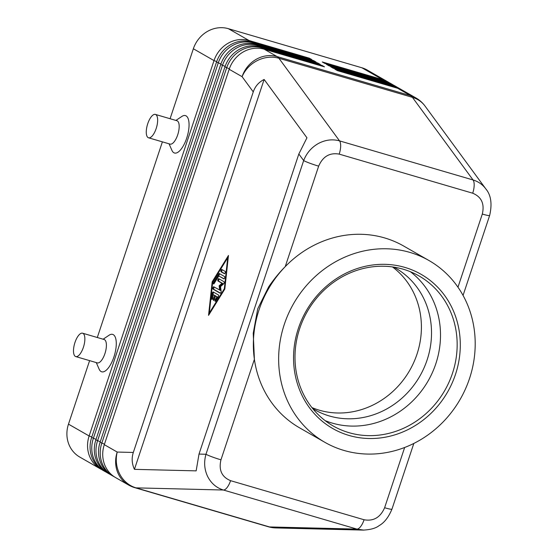 <?xml version="1.0" encoding="UTF-8"?>
<svg xmlns="http://www.w3.org/2000/svg" width="558" height="558" viewBox="0 0 558 558"><rect width="100%" height="100%" fill="white"/><g stroke="black" fill="none" stroke-linecap="round" stroke-linejoin="round"><path stroke-width="0.84" d="M393.76 267.115A81.559 74.793 -60.2 0 1 395.538 268.098A81.559 74.793 -60.2 0 1 427.1 359.973A81.559 74.793 -60.2 0 1 329.359 415.975A81.559 74.793 -60.2 0 1 314.475 409.642A81.559 74.793 -60.2 0 1 312.724 408.609M220.961 459.82A12.178 1.046 -161.6 0 1 212.117 456.883A12.178 1.046 -161.6 0 1 205.979 454.254C203.789 462.024 204.333 469.411 207.611 476.413C211.098 483.284 216.364 487.818 223.416 490.022A12.178 4.743 -73.7 0 0 227.183 487.427A12.178 4.743 -73.7 0 0 230.566 480.668C221.763 476.999 218.562 470.052 220.961 459.82L254.392 359.331L253.234 333.266L257.733 308.783L268.684 286.826C274.097 278.972 279.614 272.241 285.229 266.633A104.751 96.06 -60.2 0 1 403.692 246.043L428.976 260.523A104.751 96.06 -60.2 0 1 469.515 378.526A104.751 96.06 -60.2 0 1 324.868 442.32A104.751 96.06 -60.2 0 1 284.329 324.31A104.751 96.06 -60.2 0 1 428.976 260.523M298.837 153.994L303.671 160.578A12.178 1.046 18.4 0 0 309.809 163.208A12.178 1.046 18.4 0 0 318.653 166.144C322.88 156.449 329.729 152.439 339.194 154.12A12.178 4.743 -73.7 0 0 340.666 146.266A12.178 4.743 -73.7 0 0 339.557 140.888C332.429 138.935 325.356 139.807 318.346 143.518C311.434 147.452 306.544 153.136 303.671 160.578L205.979 454.254L199.011 454.079L196.151 470.868L134.436 469.341C131.869 463.747 131.5 458.118 133.32 452.454L253.262 91.896C255.194 86.274 258.821 82.131 264.136 79.466L306.949 137.798L298.837 153.994L199.011 454.079M133.32 452.454L117.215 452.057A29.232 26.805 -60.2 0 0 118.282 473.819A29.232 26.805 -60.2 0 0 128.528 484.993L115.618 477.599A29.232 26.805 -60.2 0 1 105.371 466.418A29.232 26.805 -60.2 0 1 104.304 444.663L229.178 69.276A29.232 26.805 -60.2 0 1 243.246 51.95A29.232 26.805 -60.2 0 1 264.213 49.209L324.505 66.855L321.98 65.412L261.681 47.758A29.232 26.805 119.8 0 0 240.721 50.506A29.232 26.805 119.8 0 0 226.653 67.832L101.779 443.219A29.232 26.805 119.8 0 0 102.846 464.974A29.232 26.805 119.8 0 0 113.093 476.148L111.405 475.179A29.232 26.805 -60.2 0 1 101.158 464.005A29.232 26.805 -60.2 0 1 100.091 442.25L224.965 66.862A29.232 26.805 -60.2 0 1 239.033 49.536A29.232 26.805 -60.2 0 1 260 46.795L320.292 64.442L317.76 62.998L257.468 45.344A29.232 26.805 119.8 0 0 236.508 48.093A29.232 26.805 119.8 0 0 222.44 65.419L97.559 440.799A29.232 26.805 119.8 0 0 98.633 462.561A29.232 26.805 119.8 0 0 108.873 473.735L107.192 472.765A29.232 26.805 -60.2 0 1 96.946 461.592A29.232 26.805 -60.2 0 1 95.878 439.837L220.752 64.449A29.232 26.805 -60.2 0 1 234.82 47.123A29.232 26.805 -60.2 0 1 255.787 44.382L316.079 62.029L313.547 60.585L253.255 42.931A29.232 26.805 119.8 0 0 232.288 45.679A29.232 26.805 119.8 0 0 218.22 63.005L93.346 438.386A29.232 26.805 119.8 0 0 94.414 460.148A29.232 26.805 119.8 0 0 104.66 471.322L102.972 470.352A29.232 26.805 -60.2 0 1 92.733 459.178A29.232 26.805 -60.2 0 1 91.665 437.423L216.539 62.036A29.232 26.805 -60.2 0 1 230.607 44.71A29.232 26.805 -60.2 0 1 251.567 41.969L311.859 59.615L309.334 58.172L249.042 40.518A29.232 26.805 119.8 0 0 228.076 43.266A29.232 26.805 119.8 0 0 214.007 60.592L89.134 435.972A29.232 26.805 119.8 0 0 90.201 457.734A29.232 26.805 119.8 0 0 100.447 468.908A29.232 26.805 119.8 0 0 101.73 469.592M249.063 41.369L249.042 40.518L228.389 28.688A29.232 26.805 119.8 0 0 207.423 31.436A29.232 26.805 119.8 0 0 193.354 48.762L214.007 60.592L216.692 61.589M91.812 436.97L89.134 435.972L68.481 424.15A29.232 26.805 119.8 0 0 69.548 445.905A29.232 26.805 119.8 0 0 79.794 457.079L100.447 468.908M389.121 82.633A29.232 26.805 119.8 0 0 387.88 81.873A29.232 26.805 119.8 0 0 382.544 79.599L322.252 61.952L324.784 63.403L385.076 81.05A29.232 26.805 -60.2 0 1 390.412 83.316L392.093 84.286A29.232 26.805 119.8 0 0 386.757 82.019L326.465 64.365L328.997 65.816L389.289 83.463A29.232 26.805 -60.2 0 1 394.625 85.73L396.306 86.699A29.232 26.805 119.8 0 0 390.977 84.432L330.685 66.779L333.21 68.229L393.502 85.876A29.232 26.805 -60.2 0 1 398.837 88.15L400.525 89.113A29.232 26.805 119.8 0 0 395.19 86.846L334.898 69.192L337.423 70.643L397.715 88.29A29.232 26.805 -60.2 0 1 403.05 90.563L415.961 97.957A29.232 26.805 -60.2 0 0 410.632 95.683L277.124 56.602L264.213 49.209M155.382 114.418L176.914 120.723A12.178 4.743 106.3 0 1 177.709 134.827A12.178 4.743 106.3 0 1 170.071 144.103L148.54 137.798A12.178 4.743 106.3 0 1 147.744 123.695A12.178 4.743 106.3 0 1 155.382 114.418A12.178 4.743 106.3 0 1 156.177 128.521A12.178 4.743 106.3 0 1 148.54 137.798M175.903 120.43L181.831 116.455A19.488 7.589 106.3 0 1 188.625 120.242A19.488 7.589 106.3 0 1 186.693 138.168A19.488 7.589 106.3 0 1 171.913 150.353L169.06 143.811M75.762 356.583A12.178 4.743 -73.7 0 0 83.393 347.306A12.178 4.743 -73.7 0 0 82.598 333.203A12.178 4.743 -73.7 0 0 74.967 342.479A12.178 4.743 -73.7 0 0 75.762 356.583L97.294 362.888A12.178 4.743 -73.7 0 0 104.925 353.612A12.178 4.743 -73.7 0 0 104.137 339.508L82.605 333.203M103.125 339.215L109.054 335.239A19.488 7.589 106.3 0 1 115.841 339.027A19.488 7.589 106.3 0 1 113.916 356.953A19.488 7.589 106.3 0 1 99.129 369.138L96.283 362.588M392.448 266.919A81.559 74.793 -60.2 0 1 416.986 354.184A81.559 74.793 -60.2 0 1 311.901 407.57M339.194 154.12L472.703 193.208C481.505 196.876 484.707 203.823 482.307 214.056A12.178 1.046 18.4 0 0 488.682 215.576A12.178 1.046 18.4 0 0 489.645 215.486A12.178 1.046 18.4 0 0 489.652 215.437M413.82 443.443L391.953 509.161A12.178 1.046 -161.6 0 1 390.991 509.252A12.178 1.046 -161.6 0 1 384.615 507.731C380.389 517.426 373.539 521.437 364.074 519.756L230.566 480.668M324.868 442.32L299.576 427.833A104.751 96.06 -60.2 0 1 254.392 359.331A104.751 96.06 -60.2 0 1 259.045 309.829A104.751 96.06 -60.2 0 1 285.229 266.633L318.653 166.144M298.37 328.425A88.868 81.496 -60.2 0 1 404.871 267.408A88.868 81.496 -60.2 0 1 455.474 374.418A88.868 81.496 -60.2 0 1 348.973 435.435A88.868 81.496 -60.2 0 1 298.37 328.425M299.681 328.571A86.427 79.264 -60.2 0 1 419.03 275.938A86.427 79.264 -60.2 0 1 452.475 373.302A86.427 79.264 -60.2 0 1 333.126 425.935A86.427 79.264 -60.2 0 1 299.681 328.571M410.388 271.718A86.427 79.264 -60.2 0 1 435.819 363.76A86.427 79.264 -60.2 0 1 332.24 423.103A86.427 79.264 -60.2 0 1 325.112 420.613M401.767 89.873A29.232 26.805 119.8 0 0 400.525 89.113M397.554 87.46A29.232 26.805 119.8 0 0 396.306 86.699M393.334 85.046A29.232 26.805 119.8 0 0 392.093 84.286M228.389 28.688L361.891 67.776L382.544 79.599L382.565 80.317M387.88 81.873L367.227 70.043A29.232 26.805 119.8 0 0 361.891 67.776M321.994 66.123L321.98 65.412M113.093 476.148A29.232 26.805 119.8 0 0 114.376 476.832M317.781 63.71L317.76 62.998M108.873 473.735A29.232 26.805 119.8 0 0 110.163 474.419M313.568 61.296L313.547 60.585M104.66 471.322A29.232 26.805 119.8 0 0 105.943 472.005M309.355 58.883L309.334 58.172M68.481 424.15L89.608 360.635M97.301 337.506L162.392 141.858M170.085 118.721L193.354 48.762M214.635 295.531L213.163 294.687L212.814 297.916A1.221 0.474 106.3 0 1 211.914 299.451A1.221 0.474 106.3 0 1 211.698 298.649L212.263 293.487A1.221 0.474 106.3 0 1 213.163 291.953A1.221 0.474 106.3 0 1 213.198 291.967L218.45 294.973A1.221 0.474 106.3 0 1 218.241 296.912L215.737 300.957A1.221 0.474 106.3 0 1 215.221 301.341A1.221 0.474 106.3 0 1 214.997 300.595A1.221 0.474 106.3 0 1 215.388 299.388L216.95 296.856L215.479 296.012L214.328 299.472A1.221 0.474 106.3 0 1 213.568 300.399A1.221 0.474 106.3 0 1 213.491 298.983L214.635 295.531L215.5 295.782L214.349 299.241A1.221 0.474 -73.7 0 0 214.23 299.73M213.163 294.687L215.5 295.782M213.756 292.287A1.221 0.474 -73.7 0 0 213.121 293.738L212.577 298.795M215.479 296.012L217.815 297.107L216.246 299.639A1.221 0.474 -73.7 0 0 215.869 300.734M216.95 296.856L217.815 297.107M225.153 271.397A1.221 0.474 106.3 0 1 225.209 272.736A1.221 0.474 106.3 0 1 224.428 273.72A1.221 0.474 106.3 0 1 224.386 273.699L221.052 271.788A1.221 0.474 106.3 0 1 220.996 270.449A1.221 0.474 106.3 0 1 221.777 269.465A1.221 0.474 106.3 0 1 221.819 269.486L225.153 271.397M222.37 269.8A1.221 0.474 -73.7 0 0 221.777 271A1.221 0.474 -73.7 0 0 221.91 272.039L224.693 273.636M224.337 288.751L227.699 257.775L212.675 282.069L209.313 313.045L224.337 288.751L224.839 288.898M209.313 313.045L209.871 313.212M227.699 257.775L228.201 257.922M212.186 281.79L228.466 255.466L224.825 289.03L208.546 315.354L212.186 281.79L212.744 281.957M209.675 313.15L209.62 313.61M228.25 257.461L227.999 257.866M218.806 275.987L214.112 283.576A1.221 0.474 106.3 0 1 213.595 283.966A1.221 0.474 106.3 0 1 213.379 283.213A1.221 0.474 106.3 0 1 213.763 282.006L218.771 273.908A1.221 0.474 106.3 0 1 219.287 273.525A1.221 0.474 106.3 0 1 219.329 273.546L224.574 276.552A1.221 0.474 106.3 0 1 224.63 277.891A1.221 0.474 106.3 0 1 223.849 278.867A1.221 0.474 106.3 0 1 223.814 278.854L218.806 275.987L224.114 278.784M219.887 273.859A1.221 0.474 -73.7 0 0 219.636 274.166L214.628 282.264A1.221 0.474 -73.7 0 0 214.251 283.352M221.979 283.29L217.983 281.002A1.221 0.474 106.3 0 1 217.927 279.663A1.221 0.474 106.3 0 1 218.708 278.679A1.221 0.474 106.3 0 1 218.75 278.7L224.016 281.713A1.221 0.474 106.3 0 1 224.156 282.732A1.221 0.474 106.3 0 1 223.577 283.931L220.549 286.582L221.128 291.297A1.221 0.474 106.3 0 1 220.87 292.622A1.221 0.474 106.3 0 1 220.229 293.243A1.221 0.474 106.3 0 1 220.187 293.229L212.996 289.107A1.221 0.474 106.3 0 1 212.94 287.768A1.221 0.474 106.3 0 1 213.721 286.791A1.221 0.474 106.3 0 1 213.763 286.805L220.543 290.446L219.998 286.024L219.141 285.773L221.979 283.29L222.844 283.541L219.998 286.024M214.314 287.126A1.221 0.474 -73.7 0 0 213.721 288.319A1.221 0.474 -73.7 0 0 213.854 289.358L220.494 293.159M219.685 290.195L219.141 285.773M219.308 279.014A1.221 0.474 -73.7 0 0 218.715 280.214A1.221 0.474 -73.7 0 0 218.848 281.253L222.844 283.541M264.136 79.466L134.436 469.341M364.074 519.756A12.178 4.743 106.3 0 1 360.684 526.508A12.178 4.743 106.3 0 1 356.925 529.103L269.521 526.94L136.012 487.859L223.416 490.022L356.925 529.103L363.718 530.1M486.464 189.811L485.788 188.848C482.537 184.51 478.297 181.552 473.065 179.969L339.557 140.888L278.923 58.262A29.232 11.383 -73.7 0 0 278.072 57.3A29.232 11.383 -73.7 0 0 277.124 56.602A29.232 26.805 -60.2 0 0 256.164 59.35A29.232 26.805 -60.2 0 0 242.088 76.676L253.262 91.896M229.178 69.276L242.088 76.676A29.232 25.808 143.7 0 1 257.433 60.522A29.232 25.808 143.7 0 1 278.923 58.262L412.425 97.35L473.065 179.969A12.178 4.743 106.3 0 1 474.174 185.354A12.178 4.743 106.3 0 1 472.703 193.208M397.715 88.29L410.632 95.683A29.232 11.383 106.3 0 1 411.574 96.388A29.232 11.383 106.3 0 1 412.425 97.35A29.232 25.808 143.7 0 1 425.001 106.027A29.232 29.232 0 0 0 415.961 97.957M104.304 444.663L117.215 452.057A29.232 26.784 91.4 0 0 119.803 474.237A29.232 26.784 91.4 0 0 136.012 487.859A29.232 11.383 -73.7 0 1 134.897 487.692A29.232 11.383 -73.7 0 1 134.841 487.678L268.349 526.759A29.232 11.383 106.3 0 1 268.293 526.745M275.84 527.931A29.232 26.784 91.4 0 1 269.521 526.94A29.232 11.383 106.3 0 1 268.405 526.78A29.232 11.383 106.3 0 1 268.349 526.759A29.232 29.232 0 0 0 275.84 527.931L363.279 530.093C370.575 529.73 375.89 528.224 379.217 525.566C384.35 522.693 388.591 517.224 391.946 509.154M216.539 62.036L220.905 64.003M96.025 439.383L91.665 437.423M251.567 41.969L253.255 42.931L253.276 43.782M220.752 64.449L225.118 66.416M100.245 441.796L95.878 439.837M255.787 44.382L257.468 45.344L257.496 46.195M224.965 66.862L229.331 68.829M104.458 444.21L100.091 442.25M260 46.795L261.681 47.758L261.709 48.609M482.307 214.056L457.972 287.203M404.655 447.481L384.615 507.731M395.21 87.557L395.19 86.846L393.502 85.876M390.998 85.144L390.977 84.432L389.289 83.463M385.076 81.05L386.757 82.019L386.778 82.73M213.491 298.983L214.349 299.241M211.698 298.649L212.528 298.893M212.263 293.487L213.121 293.738M215.388 299.388L216.246 299.639M221.052 271.788L221.91 272.039M213.763 282.006L214.628 282.264M218.771 273.908L219.636 274.166M212.996 289.107L213.854 289.358M217.983 281.002L218.848 281.253M463.056 295.419L489.645 215.486C492.309 203.914 491.026 195.035 485.788 188.848M128.528 484.993A29.232 29.232 0 0 0 134.841 487.678M485.802 188.869L425.001 106.027"/></g></svg>

